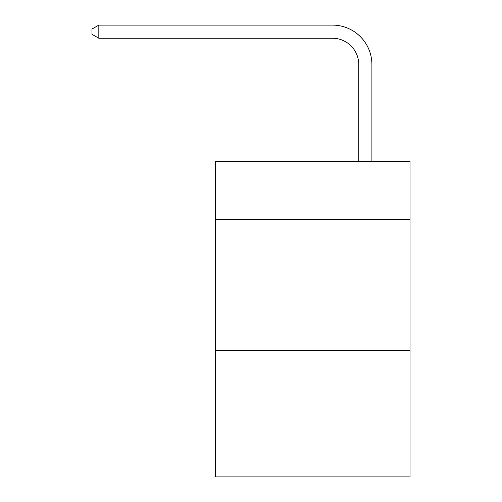 <?xml version="1.0" encoding="UTF-8"?>
<svg xmlns="http://www.w3.org/2000/svg" width="502" height="502" viewBox="0 0 502 502"><rect width="100%" height="100%" fill="white"/><g stroke="black" fill="none" stroke-linecap="round" stroke-linejoin="round"><path stroke-width="0.75" d="M410.008 219.33L410.008 161.506L215.521 161.506L215.521 219.33L410.008 219.33L410.008 476.9L215.521 476.9L215.521 219.33M410.008 350.741L215.521 350.741M358.761 161.506L358.761 64.526A26.28 26.28 0 0 0 332.475 38.24L98.825 38.24L91.991 34.299L91.991 29.041L98.825 25.1L332.475 25.1A39.426 39.426 0 0 1 371.9 64.526L371.9 161.506M358.761 64.526A26.28 26.28 0 0 0 332.475 38.24A26.28 26.28 0 0 1 358.761 64.526A26.28 26.28 0 0 0 332.475 38.24A26.28 26.28 0 0 1 358.761 64.526A26.28 26.28 0 0 0 332.475 38.24A26.28 26.28 0 0 1 358.761 64.526A26.28 26.28 0 0 0 332.475 38.24A26.28 26.28 0 0 1 358.761 64.526A26.28 26.28 0 0 0 332.475 38.24A26.28 26.28 0 0 1 358.761 64.526A26.28 26.28 0 0 0 332.475 38.24A26.28 26.28 0 0 1 358.761 64.526A26.28 26.28 0 0 0 332.475 38.24A26.28 26.28 0 0 1 358.761 64.526A26.28 26.28 0 0 0 332.475 38.24A26.28 26.28 0 0 1 358.761 64.526A26.28 26.28 0 0 0 332.475 38.24A26.28 26.28 0 0 1 358.761 64.526A26.28 26.28 0 0 0 332.475 38.24M98.825 38.24L98.825 25.1L332.475 25.1"/></g></svg>
